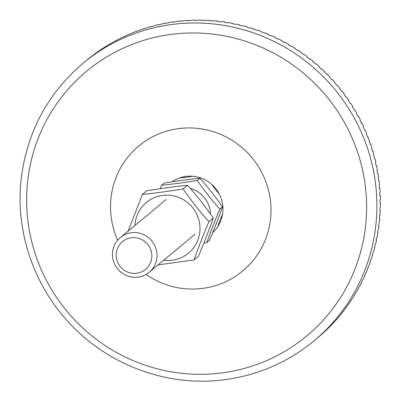 <?xml version="1.0" encoding="UTF-8"?>
<svg xmlns="http://www.w3.org/2000/svg" width="401" height="401" viewBox="0 0 401 401"><rect width="100%" height="100%" fill="white"/><g stroke="black" fill="none" stroke-linecap="round" stroke-linejoin="round"><path stroke-width="0.6" d="M334.98 82.491L334.629 82.791L334.98 82.491A180.56 176.746 -129.7 0 0 332.344 79.548L331.988 79.844A180.56 176.746 -129.7 0 0 329.527 77.203L329.883 76.907A180.56 176.746 -129.7 0 0 327.131 74.07L326.775 74.365A180.56 176.746 -129.7 0 0 324.208 71.829L324.564 71.533A180.56 176.746 -129.7 0 0 321.697 68.817L321.341 69.107A180.56 176.746 -129.7 0 0 318.67 66.681L319.026 66.386A180.56 176.746 -129.7 0 0 316.053 63.784L315.697 64.08A180.56 176.746 -129.7 0 0 312.93 61.764L313.286 61.468A180.56 176.746 -129.7 0 0 310.209 58.997L309.853 59.288A180.56 176.746 -129.7 0 0 306.996 57.087L307.351 56.792A180.56 176.746 -129.7 0 0 304.174 54.451L303.818 54.747A180.56 176.746 -129.7 0 0 300.875 52.661L301.231 52.371A180.56 176.746 -129.7 0 0 297.963 50.16L297.607 50.451A180.56 176.746 -129.7 0 0 294.58 48.496L294.935 48.2A180.56 176.746 -129.7 0 0 291.582 46.13L291.226 46.421A180.56 176.746 -129.7 0 0 288.124 44.591L288.479 44.295A180.56 176.746 -129.7 0 0 285.041 42.366L284.69 42.661A180.56 176.746 -129.7 0 0 281.512 40.962L281.868 40.666A180.56 176.746 -129.7 0 0 278.359 38.877L278.003 39.173A180.56 176.746 -129.7 0 0 274.765 37.609L275.121 37.313A180.56 176.746 -129.7 0 0 271.542 35.674L271.186 35.965A180.56 176.746 -129.7 0 0 267.888 34.536L268.244 34.24A180.56 176.746 -129.7 0 0 264.605 32.752L264.249 33.047A180.56 176.746 -129.7 0 0 260.896 31.754L261.252 31.463A180.56 176.746 -129.7 0 0 257.557 30.125L257.201 30.421A180.56 176.746 -129.7 0 0 253.803 29.268L254.154 28.977A180.56 176.746 -129.7 0 0 250.409 27.794L250.054 28.09A180.56 176.746 -129.7 0 0 246.615 27.083L246.971 26.787A180.56 176.746 -129.7 0 0 243.181 25.764L242.826 26.06A180.56 176.746 -129.7 0 0 239.347 25.193L239.703 24.902A180.56 176.746 -129.7 0 0 235.878 24.035L235.522 24.331A180.56 176.746 -129.7 0 0 232.014 23.614L232.369 23.318A180.56 176.746 -129.7 0 0 228.515 22.616L228.164 22.912A180.56 176.746 -129.7 0 0 224.63 22.341L224.986 22.05A180.56 176.746 -129.7 0 0 221.111 21.509L220.756 21.799A180.56 176.746 -129.7 0 0 217.207 21.378L217.558 21.088A180.56 176.746 -129.7 0 0 213.668 20.707L213.312 21.002A180.56 176.746 -129.7 0 0 209.753 20.732L210.109 20.436A180.56 176.746 -129.7 0 0 206.209 20.22L205.853 20.516A180.56 176.746 -129.7 0 0 202.284 20.396L202.64 20.1A180.56 176.746 -129.7 0 0 198.741 20.05L198.385 20.346A180.56 176.746 -129.7 0 0 194.816 20.371L195.172 20.08A180.56 176.746 -129.7 0 0 191.277 20.19L190.921 20.486A180.56 176.746 -129.7 0 0 187.362 20.667L187.718 20.371A180.56 176.746 -129.7 0 0 183.833 20.646L183.478 20.942A180.56 176.746 -129.7 0 0 179.934 21.273L180.29 20.977L180.32 21.233M187.718 20.371L187.738 20.641M195.172 20.08L195.182 20.366M202.64 20.1L202.635 20.406M210.109 20.436L210.089 20.752M217.558 21.088L217.527 21.418M224.986 22.05L224.936 22.391M232.369 23.318L232.304 23.669M239.703 24.902L239.623 25.258M246.971 26.787L246.871 27.153M254.154 28.977L254.039 29.348M261.252 31.463L261.116 31.839M268.244 34.24L268.089 34.621M275.121 37.313L274.946 37.694M281.868 40.666L281.672 41.042M288.479 44.295L288.264 44.671M294.935 48.2L294.7 48.571M301.231 52.371L300.976 52.737M307.351 56.792L307.081 57.153M313.286 61.468L312.996 61.819M319.026 66.386L318.72 66.721M324.564 71.533L324.239 71.859M329.883 76.907L329.547 77.223M341.717 91.403L342.083 91.117L341.727 91.413A180.56 176.746 -129.7 0 0 339.487 88.581L339.842 88.285A180.56 176.746 -129.7 0 0 337.331 85.233L336.975 85.528A180.56 176.746 -129.7 0 0 334.624 82.786M346.213 97.463L346.584 97.192L346.228 97.488A180.56 176.746 -129.7 0 0 344.108 94.566L344.464 94.27A180.56 176.746 -129.7 0 0 342.083 91.117M350.454 103.699L350.835 103.448L350.479 103.744A180.56 176.746 -129.7 0 0 348.484 100.736L348.84 100.44A180.56 176.746 -129.7 0 0 346.584 97.192M354.434 110.105L354.825 109.869L354.469 110.165A180.56 176.746 -129.7 0 0 352.599 107.077L352.955 106.781A180.56 176.746 -129.7 0 0 350.835 103.448M358.148 116.661L358.544 116.445L358.193 116.741A180.56 176.746 -129.7 0 0 356.449 113.583L356.805 113.288A180.56 176.746 -129.7 0 0 354.825 109.869M361.592 123.368L361.993 123.167L361.637 123.463A180.56 176.746 -129.7 0 0 360.028 120.235L360.384 119.944A180.56 176.746 -129.7 0 0 358.544 116.445M364.755 130.205L365.161 130.024L364.805 130.32A180.56 176.746 -129.7 0 0 363.326 127.032L363.682 126.736A180.56 176.746 -129.7 0 0 361.993 123.167M367.632 137.162L368.043 137.002L367.687 137.297A180.56 176.746 -129.7 0 0 366.344 133.949L366.699 133.658A180.56 176.746 -129.7 0 0 365.161 130.024M370.223 144.225L370.629 144.089L370.273 144.385A180.56 176.746 -129.7 0 0 369.075 140.987L369.431 140.691A180.56 176.746 -129.7 0 0 368.043 137.002M372.519 151.388L372.925 151.272L372.569 151.563A180.56 176.746 -129.7 0 0 371.511 148.124L371.867 147.829A180.56 176.746 -129.7 0 0 370.629 144.089M374.514 158.636L374.92 158.535L374.564 158.831A180.56 176.746 -129.7 0 0 373.647 155.352L374.003 155.057A180.56 176.746 -129.7 0 0 372.925 151.272M376.208 165.954L376.609 165.874L376.253 166.169A180.56 176.746 -129.7 0 0 375.486 162.656L375.842 162.365A180.56 176.746 -129.7 0 0 374.92 158.535M377.602 173.332L377.993 173.272L377.642 173.563A180.56 176.746 -129.7 0 0 377.015 170.029L377.371 169.733A180.56 176.746 -129.7 0 0 376.609 165.874M378.684 180.756L379.07 180.711L378.714 181.006A180.56 176.746 -129.7 0 0 378.243 177.448L378.594 177.152A180.56 176.746 -129.7 0 0 377.993 173.272M379.461 188.209L379.837 188.184L379.481 188.48A180.56 176.746 -129.7 0 0 379.156 184.906L379.511 184.61A180.56 176.746 -129.7 0 0 379.07 180.711M379.927 195.688L380.293 195.678L379.937 195.969A180.56 176.746 -129.7 0 0 379.757 192.39L380.113 192.099A180.56 176.746 -129.7 0 0 379.837 188.184M380.078 203.172L380.434 203.177L380.078 203.467A180.56 176.746 -129.7 0 0 380.048 199.888L380.404 199.593A180.56 176.746 -129.7 0 0 380.293 195.678M379.922 210.645L380.263 210.665L379.907 210.961A180.56 176.746 -129.7 0 0 380.028 207.387L380.384 207.091A180.56 176.746 -129.7 0 0 380.434 203.177M379.451 218.104L379.777 218.134L379.426 218.43A180.56 176.746 -129.7 0 0 379.692 214.866L380.048 214.57A180.56 176.746 -129.7 0 0 380.263 210.665M378.669 225.527L378.985 225.573L378.629 225.868A180.56 176.746 -129.7 0 0 379.045 222.319L379.401 222.029A180.56 176.746 -129.7 0 0 379.777 218.134M377.582 232.911L377.877 232.961L377.521 233.257A180.56 176.746 -129.7 0 0 378.088 229.738L378.444 229.442A180.56 176.746 -129.7 0 0 378.985 225.573M376.188 240.229L376.464 240.294L376.108 240.59A180.56 176.746 -129.7 0 0 376.825 237.096L377.181 236.801A180.56 176.746 -129.7 0 0 377.877 232.961M374.484 247.482L374.745 247.552L374.389 247.848A180.56 176.746 -129.7 0 0 375.251 244.389L375.607 244.099A180.56 176.746 -129.7 0 0 376.464 240.294M372.479 254.65L372.724 254.725L372.369 255.021A180.56 176.746 -129.7 0 0 373.371 251.607L373.727 251.312A180.56 176.746 -129.7 0 0 374.745 247.552M370.178 261.723L370.048 262.099A180.56 176.746 -129.7 0 0 371.191 258.73L371.547 258.439A180.56 176.746 -129.7 0 0 372.724 254.725M367.582 268.685L367.426 269.066A180.56 176.746 -129.7 0 0 368.714 265.753L369.07 265.457A180.56 176.746 -129.7 0 0 370.399 261.803M364.689 275.527L364.519 275.908A180.56 176.746 -129.7 0 0 365.948 272.655L366.298 272.359A180.56 176.746 -129.7 0 0 367.782 268.77M361.517 282.239L361.326 282.615A180.56 176.746 -129.7 0 0 362.89 279.432L363.241 279.136A180.56 176.746 -129.7 0 0 364.875 275.612M358.063 288.805L357.852 289.181A180.56 176.746 -129.7 0 0 359.547 286.063L359.903 285.773A180.56 176.746 -129.7 0 0 361.682 282.324M354.339 295.211L354.108 295.587A180.56 176.746 -129.7 0 0 355.933 292.55L356.283 292.254A180.56 176.746 -129.7 0 0 358.208 288.885M350.339 301.457L350.093 301.823A180.56 176.746 -129.7 0 0 352.043 298.865L352.399 298.575A180.56 176.746 -129.7 0 0 354.464 295.291M346.083 307.522L345.817 307.883A180.56 176.746 -129.7 0 0 347.893 305.011L348.248 304.715A180.56 176.746 -129.7 0 0 350.449 301.527M341.577 313.397L341.291 313.747A180.56 176.746 -129.7 0 0 343.487 310.97L343.842 310.675A180.56 176.746 -129.7 0 0 346.173 307.587M336.82 319.071L336.519 319.412A180.56 176.746 -129.7 0 0 338.83 316.735L339.186 316.439A180.56 176.746 -129.7 0 0 341.647 313.452M331.827 324.539L331.512 324.87A180.56 176.746 -129.7 0 0 333.933 322.294L334.289 321.998A180.56 176.746 -129.7 0 0 336.875 319.121M326.609 329.787L326.279 330.103A180.56 176.746 -129.7 0 0 328.805 327.632L329.161 327.336A180.56 176.746 -129.7 0 0 331.868 324.574M180.29 20.977A180.56 176.746 -129.7 0 0 176.42 21.418L176.064 21.709A180.56 176.746 -129.7 0 0 172.54 22.19L172.896 21.895A180.56 176.746 -129.7 0 0 169.057 22.496L168.701 22.792A180.56 176.746 -129.7 0 0 165.202 23.418L165.558 23.123A180.56 176.746 -129.7 0 0 161.748 23.89L161.392 24.18A180.56 176.746 -129.7 0 0 157.924 24.952L158.28 24.662A180.56 176.746 -129.7 0 0 154.51 25.584L154.154 25.88A180.56 176.746 -129.7 0 0 150.726 26.797L151.082 26.501A180.56 176.746 -129.7 0 0 147.352 27.589L147.002 27.88A180.56 176.746 -129.7 0 0 143.618 28.942L143.974 28.651A180.56 176.746 -129.7 0 0 140.295 29.89L139.944 30.185A180.56 176.746 -129.7 0 0 136.611 31.388L136.967 31.093A180.56 176.746 -129.7 0 0 133.348 32.491L132.992 32.782A180.56 176.746 -129.7 0 0 129.713 34.13L130.069 33.834A180.56 176.746 -129.7 0 0 126.521 35.383L126.165 35.674A180.56 176.746 -129.7 0 0 122.947 37.158L123.302 36.862A180.56 176.746 -129.7 0 0 119.824 38.561L119.468 38.857A180.56 176.746 -129.7 0 0 116.32 40.471L116.676 40.18A180.56 176.746 -129.7 0 0 113.272 42.02L112.917 42.316A180.56 176.746 -129.7 0 0 109.844 44.065L110.195 43.769A180.56 176.746 -129.7 0 0 106.877 45.759L106.521 46.05A180.56 176.746 -129.7 0 0 103.523 47.93L103.879 47.634A180.56 176.746 -129.7 0 0 100.646 49.764L100.29 50.055A180.56 176.746 -129.7 0 0 97.378 52.06L97.734 51.769A180.56 176.746 -129.7 0 0 94.596 54.03L94.24 54.325A180.56 176.746 -129.7 0 0 91.418 56.451L91.774 56.155A180.56 176.746 -129.7 0 0 88.731 58.551L88.38 58.847A180.56 176.746 -129.7 0 0 86.531 60.356L83.343 62.997A180.56 176.746 -129.7 0 1 334.65 89.202A180.56 176.746 -129.7 0 1 313.818 341.01L317.006 338.369A180.56 176.746 -129.7 0 0 317.888 337.632L318.244 337.336A180.56 176.746 -129.7 0 0 321.176 334.815L320.82 335.111A180.56 176.746 -129.7 0 0 323.452 332.75L323.808 332.454A180.56 176.746 -129.7 0 0 326.63 329.812M146.054 274.439A81.253 79.533 -129.7 0 0 203.112 288.334A81.253 79.533 -129.7 0 0 268.6 190.605A81.253 79.533 -129.7 0 0 164.36 131.879A81.253 79.533 -129.7 0 0 117.663 240.189M212.66 232.67A32.631 31.94 -129.7 0 0 215.698 188.545A32.631 31.94 -129.7 0 0 171.944 181.838M163.753 260.194A32.952 32.255 -129.7 0 0 199.593 223.467A32.952 32.255 -129.7 0 0 165.768 195.162A32.952 32.255 -129.7 0 0 134.942 225.442M194.074 259.888L198.45 256.259C204.084 242.946 209.036 230.199 213.302 218.019C205.372 206.545 196.761 195.633 187.468 185.292C174.585 186.56 161.027 188.395 146.776 190.801L142.4 194.43C155.277 193.162 168.841 191.327 183.087 188.921C191.016 200.4 199.628 211.307 208.921 221.653C203.287 234.966 198.34 247.713 194.074 259.888L158.064 264.911M128.099 231.116L142.4 194.43M213.302 218.019L208.921 221.653M187.468 185.292L183.087 188.921M210.52 214.079A27.458 26.877 -129.7 0 0 210.219 210.941A27.458 26.877 -129.7 0 0 190.159 188.345M217.848 226.575A12.155 1.188 -67.7 0 1 222.58 214.209M218.956 193.442A12.155 2.486 -128.2 0 1 211.974 184.6M192.51 176.234A12.155 1.293 171.2 0 1 179.568 177.929M206.856 242.525L209.477 240.349C214.405 228.7 218.735 217.548 222.47 206.891C215.532 196.851 207.999 187.302 199.863 178.255C188.595 179.367 176.726 180.971 164.26 183.077L161.638 185.247C172.906 184.139 184.776 182.53 197.242 180.43C204.179 190.47 211.713 200.019 219.848 209.066C214.916 220.715 210.585 231.868 206.856 242.525L203.903 243.011M160.205 188.681L161.638 185.247M199.863 178.255L197.242 180.43M222.47 206.891L219.848 209.066M131.312 232.745A22.571 22.095 -129.7 0 0 120.34 237.547A22.571 22.095 -129.7 0 0 117.739 269.026A22.571 22.095 -129.7 0 0 149.152 272.299A22.571 22.095 -129.7 0 0 155.017 246.054A22.571 22.095 -129.7 0 0 131.312 232.745M131.287 237.773A18.055 17.674 50.3 0 1 150.666 262.319A18.055 17.674 50.3 0 1 120.15 266.449A18.055 17.674 50.3 0 1 131.287 237.773M222.796 372.795A172.149 168.51 50.3 0 1 38.045 138.761A172.149 168.51 50.3 0 1 328.98 99.368A172.149 168.51 50.3 0 1 222.796 372.795M313.818 341.01C288.159 362.053 258.82 374.895 225.803 379.536C168.626 387.707 107.794 365.461 68.496 322.093C32.797 283.672 15.027 229.432 21.298 177.864C27.303 131.408 47.985 93.122 83.343 62.997M166.32 199.432L120.34 237.547M195.132 234.184L149.152 272.299"/></g></svg>

